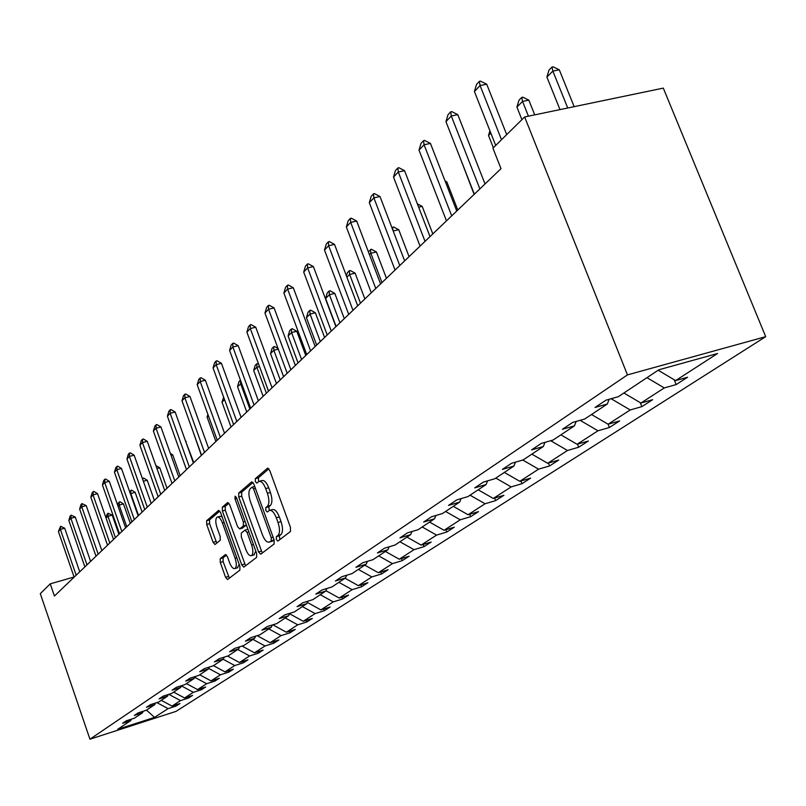 <?xml version="1.0" encoding="UTF-8"?>
<svg xmlns="http://www.w3.org/2000/svg" width="806" height="806" viewBox="0 0 806 806"><rect width="100%" height="100%" fill="white"/><g stroke="black" fill="none" stroke-linecap="round" stroke-linejoin="round"><path stroke-width="1.21" d="M276.347 539.486L277.879 541.098L290.452 531.507L290.482 527.416L269.708 470.412L267.542 468.175L255.321 478.704L255.321 481.545L256.802 483.106L258.847 481.444C261.215 480.799 263.502 483.187 265.698 488.617L267.411 493.302C269.395 499.569 269.385 503.911 267.38 506.329L265.809 507.609L265.809 510.44L267.31 512.032L269.335 510.47C271.743 509.825 274.07 512.263 276.307 517.774L278.02 522.49C280.004 528.776 279.984 533.098 277.949 535.446L276.357 536.675L276.347 539.486M269.98 510.279L272.347 509.614C274.755 508.969 277.083 511.407 279.319 516.908L281.032 521.623C283.027 527.91 282.997 532.222 280.962 534.569L279.36 535.799L279.843 539.607M268.851 468.8L258.323 477.867L258.706 481.525M259.532 481.253L261.859 480.608C264.237 479.953 266.524 482.341 268.72 487.771L270.423 492.456C272.408 498.723 272.398 503.055 270.383 505.483L268.811 506.762L269.254 510.51M220.229 558.689L220.27 562.437L225.579 577.298L227.574 579.524L239.896 570.114L239.876 566.306L220.592 512.566L218.617 510.4L206.648 520.706L206.709 524.484L213.086 542.327L215.031 544.503L220.229 540.252L220.189 536.453L216.985 527.517C215.343 522.187 215.393 518.721 217.157 517.12C218.95 516.656 220.713 518.59 222.436 522.923L235.1 558.246C236.752 563.565 236.692 567.001 234.939 568.552C233.095 568.996 231.302 567.011 229.549 562.598L227.453 556.734L225.458 554.528L220.229 558.689L223.081 557.853L223.121 561.601L229.357 578.174M627.451 374.891L524.646 116.961L492.919 148.183L501.01 168.666L54.415 596.027L50.244 583.846L40.3 593.639L89.94 739.193L627.451 374.891L765.7 336.676L175.98 711.396L89.94 739.193M258.565 551.949L260.691 554.226L274.111 543.99L274.131 539.99L253.84 484.033L251.734 481.817L238.717 493.03L238.737 497L258.565 551.949L261.517 551.082L262.494 552.856M256.64 557.329L243.785 567.142L241.729 564.885L222.385 511.024L222.345 507.155L227.705 502.561L229.71 504.737L237.629 526.721L239.674 528.938L243.362 525.935L243.352 522.016L235.04 498.974L235.11 496.164L236.531 497.695L256.64 553.43L256.64 557.329M131.338 719.174L130.632 720.685L122.603 723.274L126.32 720.786L134.38 718.196L142.481 712.816L134.33 715.436L138.179 712.857L146.36 710.237L154.742 704.666L146.48 707.315L150.46 704.645L158.772 701.996L167.467 696.213L159.064 698.893L163.195 696.132L171.638 693.442L180.645 687.458L172.121 690.168L176.413 687.306L184.977 684.576L194.337 678.37L185.672 681.11L190.125 678.138L198.83 675.378L208.542 668.93L199.747 671.71L204.371 668.617L213.217 665.816L223.312 659.117L214.366 661.928L219.182 658.714L228.169 655.883L238.677 648.911L229.579 651.762L234.586 648.417L243.724 645.556L254.666 638.292L245.417 641.173L250.626 637.697L259.925 634.796L271.31 627.229L261.91 630.151L267.34 626.524L276.801 623.582L288.679 615.693L279.108 618.655L284.78 614.867L294.402 611.895L306.794 603.654L297.061 606.656L302.975 602.697L312.768 599.684L325.715 591.09L315.801 594.123L321.997 589.992L331.961 586.939L345.492 577.942L335.407 581.025L341.885 576.693L352.031 573.61L366.196 564.19L355.92 567.313L362.7 562.779L373.037 559.646L387.888 549.783L377.42 552.936L384.522 548.191L395.061 545.017L410.637 534.67L399.967 537.874L407.423 532.877L418.163 529.673L434.515 518.802L423.644 522.046L431.482 516.797L442.423 513.553L459.622 502.128L448.539 505.402L456.79 499.881L467.943 496.597L486.058 484.567L474.744 487.882L483.439 482.069L494.824 478.744L513.916 466.059L502.38 469.414L511.548 463.279L523.165 459.914L543.325 446.524L531.547 449.919L541.239 443.431L553.097 440.026L574.416 425.87L562.387 429.296L572.653 422.435L584.753 418.999L607.331 403.997L595.05 407.463L605.931 400.189L618.293 396.713L658.845 369.783L717.552 353.502L675.619 380.603L687.578 377.238L676.153 384.583L664.275 387.938L640.911 403.04L652.618 399.705L641.838 406.637L630.201 409.962L608.117 424.228L609.396 427.492L597.992 430.777L577.096 444.287L588.35 441.023L578.688 447.229L567.495 450.483L547.697 463.289L558.729 460.055L549.561 465.949L538.589 469.163L519.799 481.313L530.62 478.129L521.915 483.721L511.155 486.905L493.282 498.451L503.911 495.297L495.63 500.617L485.071 503.76L468.064 514.752L478.502 511.629L470.613 516.696L460.236 519.81L444.046 530.277L454.282 527.195L446.766 532.031L436.58 535.103L421.135 545.088L431.19 542.035L424.016 546.649L414.012 549.682L399.262 559.223L409.146 556.211L402.285 560.623L392.462 563.616L378.357 572.734L388.069 569.761L381.51 573.973L371.848 576.935L358.358 585.66L367.909 582.718L361.622 586.758L352.131 589.68L339.205 598.032L348.595 595.13L342.58 598.999L333.241 601.891L320.859 609.9L330.087 607.029L324.314 610.736L315.136 613.598L303.247 621.275L312.325 618.444L306.784 622L297.757 624.821L286.342 632.206L295.278 629.405L289.948 632.821L281.062 635.612L270.101 642.704L278.886 639.934L273.768 643.228L265.023 645.979L254.474 652.8L263.129 650.069L258.202 653.233L249.598 655.953L239.442 662.512L247.966 659.812L243.221 662.864L234.748 665.555L224.965 671.872L233.357 669.202L228.783 672.144L220.441 674.793L211.011 680.889L219.272 678.259L214.87 681.09L206.648 683.71L197.561 689.583L205.691 686.984L201.45 689.714L193.349 692.304L184.574 697.976L192.594 695.407L188.483 698.046L180.504 700.605L172.031 706.086L179.94 703.537L175.97 706.086L168.101 708.625L154.54 717.39L117.676 729.299L130.632 720.685M609.396 427.492L619.602 420.934L608.117 424.228L591.523 414.506M161.271 700.333L172.031 706.086M168.807 694.349L180.504 700.605M143.206 711.245L142.481 712.816M173.633 692.122L184.574 697.976M181.37 685.886L193.349 692.304M155.508 703.034L154.742 704.666M186.438 683.609L197.561 689.583M194.81 677.332L206.648 683.71M168.242 694.53L167.467 696.213M199.707 674.793L211.011 680.889M208.744 668.486L220.441 674.793M181.461 685.694L180.645 687.458M213.469 665.655L224.965 671.872M223.111 659.248L234.748 665.555M195.173 676.536L194.337 678.37M227.574 656.074L239.442 662.512M237.76 649.515L249.598 655.953M209.409 667.025L208.542 668.93M242.092 646.059L254.474 652.8M252.973 639.41L265.023 645.979M224.219 657.132L223.312 659.117M257.174 635.652L270.101 642.704M268.791 628.902L281.062 635.612M239.604 646.845L238.677 648.911M272.841 624.811L286.342 632.206M285.253 617.96L297.757 624.821M255.633 636.135L254.666 638.292M289.535 613.739L303.247 621.275M302.391 606.575L315.136 613.598M272.317 624.972L271.31 627.229M307.328 602.435L320.859 609.9M320.264 594.707L333.241 601.891M289.717 613.336L288.679 615.693M325.896 590.667L339.205 598.032M338.893 582.335L352.131 589.68M307.882 601.195L306.794 603.654M345.039 578.255L358.358 585.66M358.348 569.409L371.848 576.935M326.843 588.501L325.715 591.09M364.765 565.147L378.357 572.734M378.679 555.898L392.462 563.616M346.671 575.232L345.492 577.942M385.389 551.445L399.262 559.223M399.947 541.773L414.012 549.682M367.425 561.349L366.196 564.19M406.97 537.108L421.135 545.088M422.213 526.983L436.58 535.103M389.167 546.79L387.888 549.783M429.578 522.087L444.046 530.277M445.557 511.467L460.236 519.81M411.967 531.527L410.637 534.67M453.284 506.339L468.064 514.752M470.059 495.196L485.071 503.76M435.905 515.487L434.515 518.802M478.17 489.806L493.282 498.451M495.811 478.089L511.155 486.905M461.082 498.622L459.622 502.128M504.334 472.427L519.799 481.313M522.772 460.025L538.589 469.163M487.58 480.86L486.058 484.567M531.869 454.131L547.697 463.289M550.7 440.721L567.495 450.483M515.508 462.13L513.916 466.059M560.895 434.847L577.096 444.287M580.108 420.319L597.992 430.777M544.987 442.353L543.325 446.524M611.129 398.728L630.201 409.962M576.159 421.437L574.416 425.87M623.894 392.996L640.911 403.04M646.966 377.671L664.275 387.938M609.165 399.282L607.331 403.997M658.17 370.226L675.619 380.603M524.646 116.961L663.298 88.116L765.7 336.676M74.071 577.005L50.244 583.846M156.848 702.61L168.101 708.625M154.54 717.39L146.501 710.146M674.209 379.757L676.153 384.583M640.236 402.637L641.838 406.637M577.489 444.166L578.688 447.229M548.443 463.067L549.561 465.949M520.867 481.001L521.915 483.721M494.642 498.048L495.63 500.617M469.686 514.268L470.613 516.696M445.889 529.723L446.766 532.031M423.19 544.463L424.016 546.649M401.509 558.538L402.285 560.623M380.775 571.988L381.51 573.973M360.927 584.864L361.622 586.758M341.915 597.196L342.58 598.999M323.68 609.014L324.314 610.736M306.189 620.358L306.784 622M289.384 631.249L289.948 632.821M273.224 641.717L273.768 643.228M257.688 651.782L258.202 653.233M242.727 661.474L243.221 662.864M228.31 670.804L228.783 672.144M214.416 679.801L214.87 681.09M201.006 688.485L201.45 689.714M188.07 696.858L188.483 698.046M175.577 704.948L175.97 706.086M253.003 482.441L241.669 492.204L241.689 496.174L261.517 551.082M271.269 540.584L271.279 537.793L253.517 488.768L252.036 487.217L250.344 488.648C248.419 491.076 248.429 495.358 250.374 501.483L262.413 534.761C264.62 540.232 266.907 542.66 269.295 542.065L274.05 539.778M271.682 541.37L269.617 541.864M274.08 539.859L272.599 540.987M228.914 503.186L225.247 506.349L225.287 510.208L245.578 565.782M242.284 528.142L246.384 525.008M245.87 549.611C247.664 554.105 249.517 556.11 251.432 555.646C253.265 554.034 253.346 550.508 251.663 545.078L247.079 532.353L244.903 530.187L241.296 533.098L241.316 536.987L245.87 549.611M253.9 554.921L255.814 551.143M245.185 530.066L247.926 529.28L245.316 530.066M226.567 555.072L223.081 557.853M237.387 567.827L239.181 564.371M222.113 516.817L220.038 516.303L217.62 516.989M219.806 511.034L209.5 519.9L209.56 523.678L216.764 543.093M574.154 106.664L559.293 69.82L552.856 71.089L546.901 77.064L559.979 109.606M546.901 77.064L549.027 70.011L552.009 67.019L553.077 66.807L559.293 69.82M567.726 107.994L552.856 71.089L552.009 67.019M495.71 145.443L474.412 91.521L476.558 84.358L479.389 81.346L480.074 85.537L486.723 84.217L506.702 134.612M474.412 91.521L480.074 85.537L501.513 139.72M479.389 81.346L480.497 81.124L486.723 84.217M534.721 114.865L528.837 100.146L522.54 101.425L516.908 107.077L521.915 119.651M516.908 107.077L518.973 100.226L521.794 97.395L522.842 97.183L528.837 100.146M528.424 116.175L522.54 101.425L521.794 97.395M490.854 133.141L488.517 135.479L493.363 147.75M488.517 135.479L489.927 130.804M474.331 194.186L445.94 121.635L448.015 114.684L450.695 111.833L451.289 115.983L457.798 114.654L485.021 183.959M445.94 121.635L451.289 115.983L479.872 188.886M450.695 111.833L451.773 111.621L457.798 114.654M446.464 220.864L419.009 150.118L421.024 143.357L423.563 140.667L424.077 144.758L430.444 143.428L456.76 211.011M419.009 150.118L424.077 144.758L451.703 215.847M423.563 140.667L424.621 140.446L430.444 143.428M461.808 162.197L474.13 194.387M420.077 246.112L393.509 177.088L395.464 170.509L397.862 167.96L398.305 172.01L404.552 170.671L430.001 236.611M393.509 177.088L398.305 172.01L425.034 241.357M397.862 167.96L398.91 167.739L404.552 170.671M457.778 210.023L446.806 181.854L445.517 182.136M445.053 180.947L446.806 181.854M395.051 270.05L369.319 202.669L371.223 196.261L373.5 193.843L373.873 197.853L379.989 196.513L404.642 260.872M369.319 202.669L373.873 197.853L399.766 265.547M373.5 193.843L374.518 193.621L379.989 196.513M432.822 233.911L422.183 206.376L418.636 207.172M417.357 203.847L422.183 206.376M371.304 292.79L346.348 226.96L348.202 220.723L350.368 218.426L350.681 222.385L356.675 221.046L380.573 283.914M346.348 226.96L350.681 222.385L375.777 288.508M350.368 218.426L351.366 218.204L356.675 221.046M391.998 227.856L393.6 226.98L398.748 229.72L393.197 230.979M409.075 256.64L398.748 229.72M392.975 230.415L392.653 227.201M348.716 314.4L324.506 250.061L326.309 243.986L328.364 241.8L328.626 245.709L334.5 244.369L357.693 305.806M324.506 250.061L328.626 245.709L352.978 310.32M328.364 241.8L329.342 241.578L334.5 244.369M368.352 251.764L371.415 249.256L376.422 251.956L370.82 253.255L369.44 254.636M386.447 278.292L376.422 251.956M381.973 282.574L370.82 253.255L370.488 249.477M327.226 334.964L303.711 272.065L305.464 266.131L307.418 264.056L307.63 267.914L313.393 266.574L335.911 326.652M303.711 272.065L307.63 267.914L331.276 331.085M307.418 264.056L308.386 263.834L313.393 266.574M346.409 275.924L347.366 272.72L349.351 270.725L350.257 270.514L355.124 273.163L349.633 274.453L346.892 277.193M364.876 298.935L355.124 273.163M360.473 303.147L349.633 274.453L349.351 270.725M306.733 354.569L283.883 293.031L285.596 287.248L287.46 285.264L287.621 289.072L293.283 287.742L315.156 346.509M283.883 293.031L287.621 289.072L310.602 350.872M287.46 285.264L288.407 285.042L293.283 287.742M344.283 318.642L334.802 293.404L329.402 294.704L325.614 298.492L336.102 326.47M325.614 298.492L327.266 292.91L329.16 291.016L330.057 290.795L334.802 293.404M339.941 322.793L329.402 294.704L329.16 291.016M324.596 337.482L315.368 312.758L310.068 314.048L306.441 317.675L316.657 345.079M306.441 317.675L308.063 312.224L309.867 310.401L310.753 310.189L315.368 312.758M320.325 341.563L310.068 314.048L309.867 310.401M305.766 355.496L296.779 331.276L291.57 332.556L288.105 336.021L298.049 362.881M288.105 336.021L289.676 330.702L291.409 328.959L292.276 328.747L296.779 331.276M301.565 359.516L291.57 332.556L291.409 328.959M278.302 349.179L273.849 350.288L270.534 353.612L280.226 379.938M270.534 353.612L272.065 348.404L273.728 346.731L274.584 346.52L278.05 348.484M283.601 376.714L273.849 350.288L273.728 346.731M259.532 366.609L256.872 367.274L253.689 370.458L263.149 396.29M253.689 370.458L255.19 365.36L256.782 363.768L258.615 364.121M266.373 393.197L256.872 367.274L256.782 363.768M241.599 383.313L237.528 386.638L246.757 411.967M237.528 386.638L238.999 381.641L240.45 380.18M249.86 409.005L240.581 383.575L240.531 380.392M224.552 399.625L222.003 402.164L231.02 427.029M222.003 402.164L223.635 397.086M208.411 415.765L207.092 417.095L215.897 441.507M207.092 417.095L207.898 414.344M192.936 431.25L201.349 455.42M193.793 462.654L185.723 441.547M185.541 441.033L186.186 441.426M287.198 373.269L264.962 313.04L266.625 307.398L268.418 305.494L268.539 309.262L274.08 307.932L295.369 365.45M264.962 313.04L268.539 309.262L290.885 369.742M268.418 305.494L269.335 305.273L274.08 307.932M268.529 391.142L246.888 332.163L248.51 326.642L250.223 324.828L250.303 328.546L255.744 327.226L276.458 383.545M246.888 332.163L250.303 328.546L272.055 387.767M250.223 324.828L251.129 324.606L255.744 327.226M250.676 408.219L229.599 350.439L231.191 345.049L232.823 343.316L232.874 346.983L238.213 345.673L258.383 400.844M229.599 350.439L232.874 346.983L254.051 404.995M232.823 343.316L233.71 343.094L238.213 345.673M233.599 424.56L213.056 367.939L214.608 362.67L216.169 361.007L216.179 364.634L221.438 363.325L241.095 417.387M213.056 367.939L216.179 364.634L236.823 421.478M216.169 361.007L217.046 360.786L221.438 363.325M217.237 440.217L197.198 384.714L198.709 379.545L200.21 377.954L200.2 381.54L205.359 380.241L224.531 433.245M197.198 384.714L200.2 381.54L220.33 437.265M200.21 377.954L201.067 377.742L205.359 380.241M251.432 555.646L254.303 554.8M201.55 455.239L181.995 400.794L183.476 395.736L184.917 394.215L184.876 397.751L189.944 396.461L208.653 448.438M181.995 400.794L184.876 397.751L204.512 452.398M184.917 394.215L185.753 393.993L189.944 396.461M186.488 469.646L167.406 416.228L168.847 411.282L170.227 409.811L170.167 413.307L175.154 412.027L193.41 463.017M167.406 416.228L170.167 413.307L189.339 466.916M170.227 409.811L171.063 409.599L175.154 412.027M172.031 483.479L153.382 431.049L154.802 426.203L156.122 424.792L156.042 428.248L160.938 426.979L178.781 477.021M153.382 431.049L156.042 428.248L174.771 480.86M156.122 424.792L156.938 424.581L160.938 426.979M158.127 496.778L139.912 445.305L141.292 440.56L142.571 439.199L142.461 442.605L147.276 441.345L164.716 490.481M139.912 445.305L142.461 442.605L160.767 494.259M142.571 439.199L143.367 438.988L147.276 441.345M144.758 509.573L126.945 459.017L128.295 454.362L129.524 453.063L129.393 456.428L134.139 455.168L151.185 503.428M126.945 459.017L129.393 456.428L147.297 507.155M129.524 453.063L130.31 452.851L134.139 455.168M180.161 475.701L172.716 454.836L171.033 455.289M170.368 453.425L172.716 454.836M131.892 521.895L114.452 472.225L115.782 467.661L116.971 466.402L116.82 469.727L121.484 468.477L138.158 515.89M114.452 472.225L116.82 469.727L134.33 519.558M116.971 466.402L117.747 466.19L121.484 468.477M155.88 465.596L159.739 467.772L156.918 468.518M167.013 488.275L159.739 467.772M119.49 533.763L102.433 484.95L103.732 480.467L104.871 479.258L104.709 482.542L109.304 481.303L125.615 527.89M102.433 484.95L104.709 482.542L121.837 531.507M104.871 479.258L105.636 479.046L109.304 481.303M142.45 478.693L143.629 478.049L147.216 480.235L143.357 481.283M154.349 500.405L147.216 480.235M142.843 479.802L142.884 478.25M107.541 545.199L90.826 497.211L92.106 492.819L93.204 491.65L93.033 494.894L97.546 493.665L113.525 539.466M90.826 497.211L93.033 494.894L109.807 543.032M93.204 491.65L93.959 491.438L97.546 493.665M129.665 491.741L131.61 490.108L135.136 492.275L130.401 493.826M142.118 512.102L135.136 492.275M138.541 515.528L130.774 493.453L130.884 490.31M96.005 556.231L79.643 509.049L80.892 504.727L81.95 503.599L81.759 506.803L86.212 505.594L101.868 550.629M79.643 509.049L81.759 506.803L98.191 554.135M81.95 503.599L86.212 505.594M117.626 505.06L118.21 503.055L120.013 501.755L123.469 503.891L119.167 505.07L118.029 506.218M130.31 523.406L123.469 503.891M126.774 526.781L119.167 505.07L119.298 501.957M84.882 566.88L68.842 520.475L70.072 516.233L71.089 515.145L70.888 518.308L75.27 517.099L90.615 561.399M68.842 520.475L70.888 518.308L86.988 564.865M71.089 515.145L75.27 517.099M105.999 517.875L107.047 514.268L108.105 513.21L112.195 515.125L107.954 516.293L106.09 518.157M118.905 534.318L112.195 515.125M115.419 537.652L107.954 516.293L108.105 513.21M74.132 577.167L58.405 531.507L60.601 526.288L60.379 529.411L64.702 528.222L79.744 571.797M58.405 531.507L60.379 529.411L76.167 575.222M60.601 526.288L64.702 528.222M280.962 534.569L277.949 535.446M281.032 521.623L278.02 522.49M279.319 516.908L276.307 517.774M268.811 506.762L265.809 507.609M270.383 505.483L267.38 506.329M270.423 492.456L267.411 493.302M268.72 487.771L265.698 488.617M258.323 477.867L255.321 478.704M267.924 468.115L267.411 468.266M279.36 535.799L276.357 536.675M241.689 496.174L238.737 497M241.669 492.204L238.717 493.03M273.143 537.249L271.279 537.793M255.371 488.255L253.517 488.768M254.736 486.502L252.288 487.177M244.631 564.029L241.729 564.885M225.287 510.208L222.385 511.024M225.247 506.349L222.345 507.155M242.697 528.031L239.775 528.867M246.304 525.099L243.362 525.935M245.125 521.512L243.352 522.016M236.813 498.481L235.04 498.974M253.437 544.554L251.663 545.078M248.853 531.839L247.079 532.353M236.803 557.742L235.1 558.246M224.139 522.439L222.436 522.923M215.937 541.511L213.086 542.327M209.56 523.678L206.709 524.484M209.5 519.9L206.648 520.706M228.43 576.451L225.579 577.298M223.121 561.601L220.27 562.437M254.726 486.471L252.187 487.177M272.277 541.199L269.295 542.065M242.596 528.101L239.674 528.938M237.81 567.706L234.939 568.552"/></g></svg>
